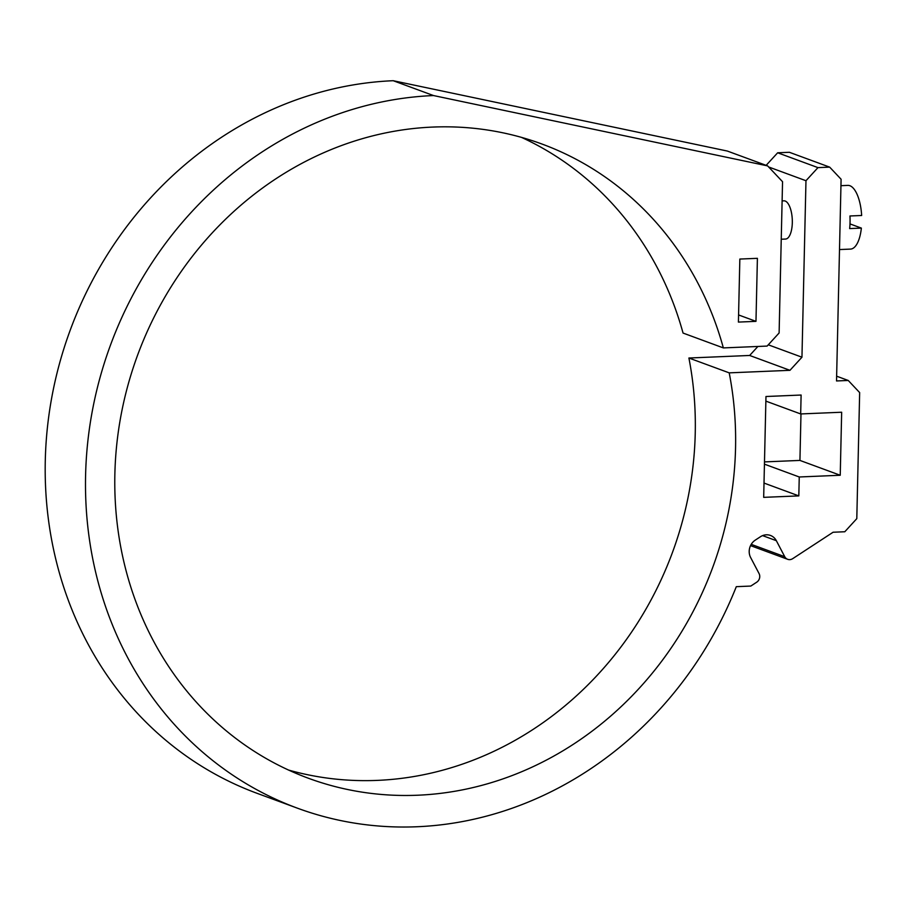 <?xml version="1.0" encoding="UTF-8"?>
<svg xmlns="http://www.w3.org/2000/svg" width="907" height="907" viewBox="0 0 907 907"><rect width="100%" height="100%" fill="white"/><g stroke="black" fill="none" stroke-linecap="round" stroke-linejoin="round"><path stroke-width="1.36" d="M781.244 239.233L785.553 239.051A19.126 7.528 -92.4 0 0 792.31 222.725A19.126 7.528 -92.4 0 0 783.954 200.832L782.106 200.912M840.959 185.686L847.83 185.391A31.881 12.551 87.6 0 1 861.65 215.492L849.938 215.979A31.881 12.551 87.6 0 1 850.052 222.374A31.881 12.551 87.6 0 1 849.655 228.587L861.367 228.099A31.881 12.551 87.6 0 1 850.505 249.096L839.508 249.561M757.901 346.463L749.658 355.465L688.901 358.016A337.926 306.509 -69.8 0 1 377.323 780.383A337.926 306.509 -69.8 0 1 288.551 770.054M723.355 347.914L767.118 346.077L779.113 332.982L782.548 181.706L767.639 165.902L433.501 95.552A369.807 335.431 110.2 0 0 92.605 409.454A369.807 335.431 110.2 0 0 297.405 808.171A369.807 335.431 110.2 0 0 736.303 586.67L750.815 586.058L756.687 582.215A6.372 5.782 110.2 0 0 759.034 573.507L750.622 557.499A12.755 11.564 -69.8 0 1 755.293 540.107L760.44 536.74A12.755 11.564 -69.8 0 1 770.451 535.447A12.755 11.564 -69.8 0 1 776.335 540.685L784.736 556.694A6.372 5.782 110.2 0 0 787.684 559.313A6.372 5.782 110.2 0 0 792.684 558.667L833.091 532.239L844.802 531.751L856.798 518.645L859.655 392.584L848.238 380.464L836.526 380.951L841.095 179.246L829.678 167.137L817.967 167.625L805.972 180.72L801.958 357.211L789.963 370.317L729.205 372.856A337.926 306.509 -69.8 0 1 417.628 795.224A337.926 306.509 -69.8 0 1 308.414 778.251A337.926 306.509 -69.8 0 1 121.277 413.909A337.926 306.509 -69.8 0 1 432.786 127.071A337.926 306.509 -69.8 0 1 542.001 144.043A337.926 306.509 -69.8 0 1 723.355 347.914L683.05 333.062A337.926 306.509 -69.8 0 0 521.559 137.411M739.84 259.062L738.411 322.087L755.973 321.35L757.402 258.325L739.84 259.062M800.677 413.943L801.108 395.033L765.973 396.506L763.683 497.353L798.818 495.891L799.248 476.98L840.233 475.257L841.662 412.232L800.677 413.943L765.871 401.121M767.639 165.902L727.335 151.05L393.196 80.712A369.807 335.431 110.2 0 0 52.3 394.613A369.807 335.431 110.2 0 0 257.1 793.33L297.405 808.171M766.143 165.346L777.662 152.784L817.967 167.625M829.678 167.137L789.373 152.285L777.662 152.784M764.488 461.901L799.929 460.416L800.983 413.932M789.963 370.317L749.658 355.465M801.958 357.211L768.274 344.807M729.205 372.856L688.901 358.016M433.501 95.552L393.196 80.712M848.238 380.464L836.628 376.19M805.972 180.72L768.671 166.979M755.973 321.35L738.57 314.944M798.818 495.891L764.011 483.068M799.248 476.98L764.431 464.157M840.233 475.257L799.929 460.416M861.367 228.099L849.995 223.904M776.335 540.685L762.583 535.618M751.223 544.347L784.736 556.694M787.684 559.313L750.531 545.629"/></g></svg>
